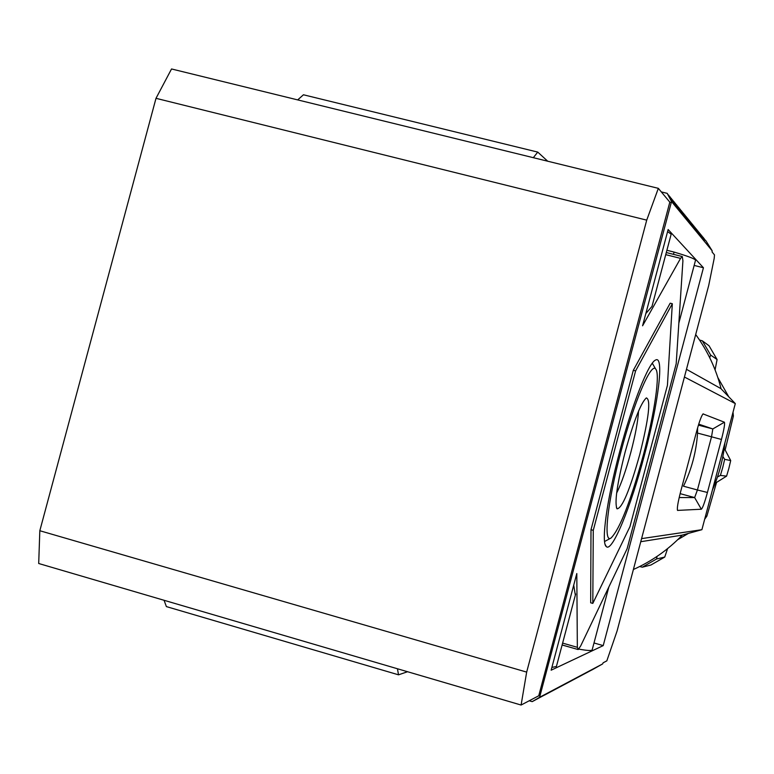 <?xml version="1.0" encoding="UTF-8"?>
<svg xmlns="http://www.w3.org/2000/svg" width="774" height="774" viewBox="0 0 774 774"><rect width="100%" height="100%" fill="white"/><g stroke="black" fill="none" stroke-linecap="round" stroke-linejoin="round"><path stroke-width="1.16" d="M638.54 411.129C637.979 421.095 635.415 434.814 630.849 452.287C626.002 470.244 621.261 483.847 616.636 493.096M625.082 452.258C633.751 421.046 640.833 402.935 646.329 397.913C651.031 399.345 648.835 418.231 639.74 454.561C629.804 490.097 622.248 508.189 617.081 508.847C614.343 503.09 617.013 484.224 625.082 452.258M643.339 455.122C630.597 501.446 619.839 529.068 611.083 537.978C602.975 544.17 607.484 501.842 620.98 451.61C633.954 402.17 651.06 362.193 655.636 368.985C660.425 373.397 654.523 413.364 643.339 455.122M604.581 541.51L610.986 538.036M619.742 451.416C632.223 403.989 648.583 362.783 655.491 360.084C664.489 354.618 658.432 403.07 644.394 455.286C630.916 506.747 612.118 552.829 606.313 546.579C600.924 543.125 606.806 499.694 619.742 451.416M653.333 364.989L652.211 363.306M592.807 603.401L593.271 530.335L590.997 529.706L633.316 370.311L670.178 303.185L672.325 303.727L667.43 385.326L629.949 526.659L592.807 603.401L590.668 602.791L590.997 529.706M593.271 530.335L635.599 370.901L633.316 370.311M635.599 370.901L672.325 303.727M639.643 566.549L642.323 567.187L656.584 558.973L657.078 556.371M717.459 476.997L720.41 475.42L722.752 467.438L724.667 459.34L722.868 456.525M720.41 475.42L726.583 476.136L728.856 468.396L730.704 460.559L724.667 459.34M726.583 476.136L716.54 482.405L706.885 516.103L705.472 516.229M704.679 519.219L706.885 516.103M688.396 533.412L677.724 539.681M667.585 548.611L664.75 557.057L656.584 558.973M642.323 567.187L650.924 565.01L664.75 557.057M709.729 357.704L710.638 355.053L702.337 340.831L699.541 340.028M715.544 482.328L716.54 482.405M710.638 355.053L717.092 359.552L709.042 345.765L702.337 340.831M717.092 359.552L715.07 369.846M717.846 377.567L728.731 396.752M732.146 415.503L733.384 416.054L733.007 412.252M733.384 416.054L725.141 449.955L724.038 449.675M725.141 449.955L730.704 460.559M538.743 695.778L669.82 202.14L658.335 188.343L171.538 68.963L156 98.317L39.822 530.732L38.7 563.501L521.096 705.037L538.743 695.778L539.904 696.116L539.942 697.113L602.627 663.918L603.13 662.805L606.835 660.851L617.081 631.004L708.742 285.325L714.199 258.352L714.489 254.898L712.08 251.995L712.186 250.824L671.532 201.54L539.904 696.116M658.335 188.343L646.725 220.135L526.668 672.103L521.096 705.037M164.069 600.285L166.381 606.593L398.513 674.822L407.559 671.726M397.459 668.765L398.513 674.822M39.822 530.732L526.668 672.103M156 98.317L646.725 220.135M547.711 161.215L537.746 152.101L533.325 157.683M297.68 99.894L303.447 94.776L537.746 152.101M633.384 569.5C651.863 561.247 668.165 549.772 682.31 535.086M712.419 489.971C719.017 474.926 723.168 459.234 724.89 442.883M721.097 388.8C716.105 368.995 707.63 350.903 695.691 334.532M686.47 369.314L720.913 388.616L735.3 403.593L701.902 529.687L641.569 538.627M701.902 529.687L682.087 535.144L640.756 541.713M578.284 649.483L580.732 645.835L627.134 548.708L676.186 363.809L682.92 260.761L682.291 256.552L680.569 258.371L642.575 325.806L668.136 229.53L703.44 267.756L603.217 645.613L551.146 670.197L576.804 573.534L577.346 647.325L578.284 649.483M697.606 427.867L697.548 433.072C696.31 451.706 691.617 469.412 683.471 486.207L697.432 489.981L711.529 436.788L712.825 428.941L724.396 422.207C725.025 423.591 724.048 429.338 721.465 439.458L697.548 433.072M680.133 493.648L694.636 497.585L679.185 497.556M707.426 492.467C704.65 502.568 702.628 508.15 701.35 509.224L694.636 497.585L697.432 489.981L707.426 492.467L721.465 439.458M698.729 424.152L712.825 428.941L698.419 425.129M724.396 422.207L703.073 413.916C701.534 415.512 699.338 421.52 696.474 431.94L680.617 491.761C677.908 502.394 676.882 508.605 677.55 510.405L701.35 509.224M684.429 377.025L735.3 403.593M539.942 697.113L532.202 701.631L544.432 695.081M592.004 669.849L544.499 695.11M592.062 669.868L602.627 663.918M669.82 202.14L670.99 202.43M671.532 201.54L667.178 193.345L670.448 198.521L668.668 195.164L671.764 200.118L669.984 196.78L673.061 201.704L671.29 198.386L674.347 203.281L672.587 199.963L675.625 204.829L673.864 201.53L676.882 206.368L675.131 203.088L678.13 207.887L676.389 204.617L679.369 209.396L677.627 206.136L680.588 210.886L678.856 207.635L681.797 212.357L680.065 209.125L682.997 213.817L681.275 210.596L684.177 215.259L682.465 212.057L685.358 216.691L683.636 213.498L686.519 218.104L684.806 214.92L687.66 219.506L685.957 216.333L688.802 220.9L687.099 217.736L689.924 222.273L688.231 219.119L691.047 223.628L689.353 220.493L692.149 224.973L690.466 221.848L693.243 226.308L691.559 223.193L694.326 227.633L692.653 224.528L695.4 228.94L693.727 225.844L696.455 230.236L694.8 227.15L697.509 231.513L695.855 228.446L698.554 232.79L696.9 229.733L699.59 234.048L697.935 231L700.605 235.296L698.97 232.258L701.621 236.525L699.986 233.506L702.628 237.753L700.992 234.735L703.614 238.963L701.989 235.964L704.601 240.163L702.986 237.173L705.627 240.675M705.898 240.743L712.186 250.824M592.187 649.783L592.139 649.966C591.365 650.886 586.915 650.595 578.768 649.096M570.438 647.335L562.108 645.013M556.409 666.472L551.872 667.43M603.217 645.613L593.997 642.971M703.44 267.756L694.152 265.424M667.585 231.6L671.174 234.183M666.898 250.283L674.077 252.072C687.564 256.049 694.713 258.758 695.545 260.18L695.507 260.316M645.835 313.547L651.998 306.407L652.318 305.198M575.343 595.158L573.718 585.154M532.202 701.631L529.232 700.77M661.296 191.904L667.178 193.345M674.077 252.072L673.467 254.346M677.347 509.824L677.714 510.463M703.314 413.877L702.773 414.196M665.737 254.656L680.569 258.371M577.346 647.325L562.621 643.097M616.443 507.715L617.081 508.847M655.636 368.985L652.521 363.577M605.181 544.548L606.313 546.579M682.291 256.552L666.298 252.547M577.839 649.463L562.127 644.955M592.139 649.966L608.838 587.011M556.342 666.743L575.643 594.016M678.837 323.145L695.545 260.18M651.998 306.407L671.222 233.98"/></g></svg>

